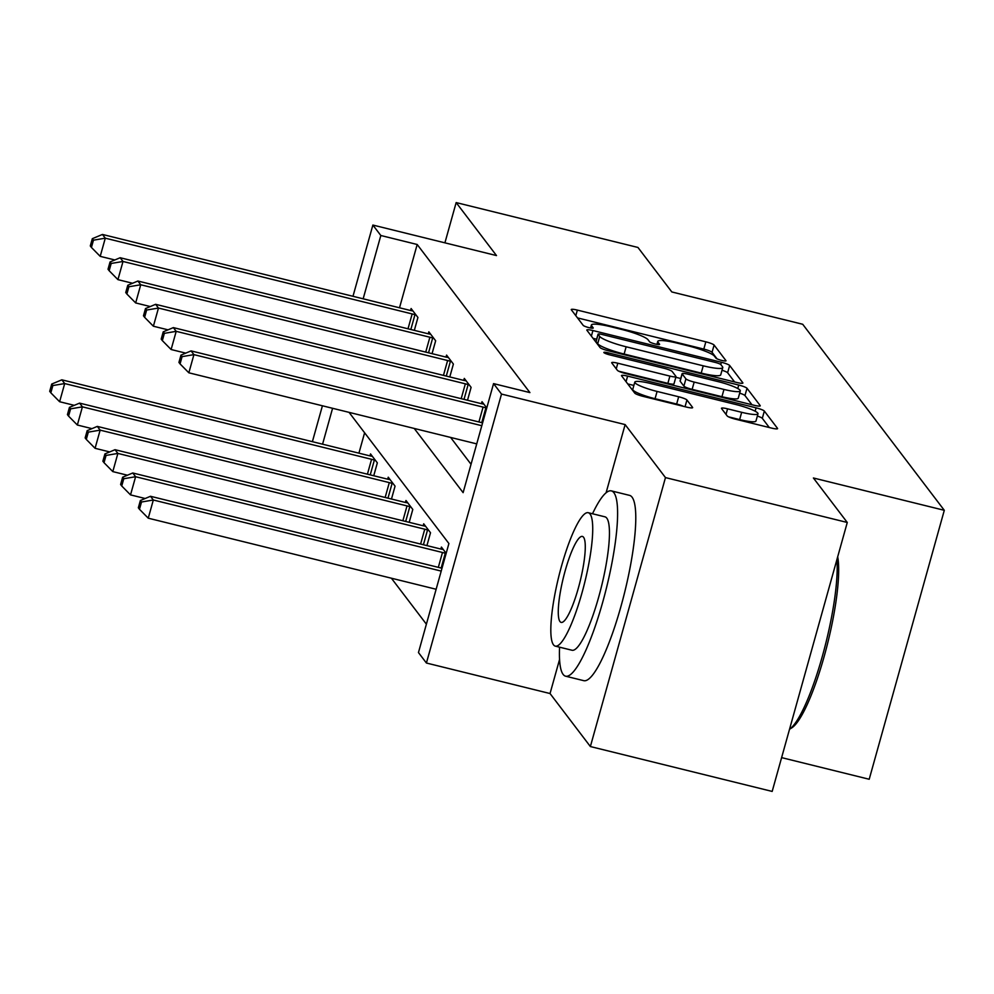 <?xml version="1.0" encoding="UTF-8"?>
<svg xmlns="http://www.w3.org/2000/svg" width="994" height="994" viewBox="0 0 994 994"><rect width="100%" height="100%" fill="white"/><g stroke="black" fill="none" stroke-linecap="round" stroke-linejoin="round"><path stroke-width="1.49" d="M721.731 360.412A5.243 0.795 15.6 0 0 726.005 360.797A5.243 0.795 15.6 0 0 725.943 360.623L714.09 345.042A7.492 1.131 15.6 0 0 705.839 341.824L577.352 310.103A7.492 1.131 15.6 0 0 571.252 309.544A7.492 1.131 15.6 0 0 571.339 309.805L583.192 325.373A5.243 0.795 15.6 0 0 588.97 327.635A5.243 0.795 15.6 0 0 593.232 328.02A5.243 0.795 15.6 0 0 593.182 327.846L591.641 325.821A23.98 3.628 15.6 0 1 591.393 325.013A23.98 3.628 15.6 0 1 610.912 326.777L621.623 329.424A23.98 3.628 15.6 0 1 648.038 339.749L649.567 341.762A5.243 0.795 15.6 0 0 655.344 344.023A5.243 0.795 15.6 0 0 659.618 344.409A5.243 0.795 15.6 0 0 659.556 344.235L658.028 342.209A23.98 3.628 15.6 0 1 657.767 341.402A23.98 3.628 15.6 0 1 677.299 343.166L688.01 345.813A23.98 3.628 15.6 0 1 714.413 356.138L715.953 358.151A5.243 0.795 15.6 0 0 721.731 360.412M727.186 415.939A7.492 1.131 15.6 0 0 735.436 419.17L771.481 428.066A7.492 1.131 15.6 0 0 777.581 428.613A7.492 1.131 15.6 0 0 777.507 428.364L764.336 411.069A7.492 1.131 15.6 0 0 756.086 407.838L627.612 376.117A7.492 1.131 15.6 0 0 621.511 375.57A7.492 1.131 15.6 0 0 621.585 375.819L634.744 393.115A7.492 1.131 15.6 0 0 643.006 396.345L686.543 407.093A7.492 1.131 15.6 0 0 692.644 407.639A7.492 1.131 15.6 0 0 692.569 407.391L686.929 399.986A7.492 1.131 15.6 0 0 678.678 396.768L657.084 391.437A20.042 3.032 15.6 0 1 634.793 382.118A20.042 3.032 15.6 0 1 651.12 383.597L735.697 404.471A20.042 3.032 15.6 0 1 758 413.79A20.042 3.032 15.6 0 1 741.673 412.311L727.571 408.832A7.492 1.131 15.6 0 0 721.47 408.286A7.492 1.131 15.6 0 0 721.545 408.534L727.186 415.939M847.273 522.471L772.176 791.423L590.374 746.544L665.471 477.592L847.273 522.471L813.403 477.99L944.3 510.307L802.705 324.268L671.82 291.95L637.949 247.456L456.159 202.577L496.491 255.57L372.874 225.054L380.826 235.503L417.182 244.487L529.914 392.593L493.558 383.609L501.51 394.071L426.414 663.023L418.462 652.561L448.903 543.532L349.068 412.361M665.471 477.592L625.127 424.587L501.51 394.071M736.79 382.491A7.492 1.131 15.6 0 0 742.891 383.038A7.492 1.131 15.6 0 0 742.816 382.789L729.658 365.494A7.492 1.131 15.6 0 0 721.395 362.263L592.921 330.542A7.492 1.131 15.6 0 0 586.82 329.996A7.492 1.131 15.6 0 0 586.895 330.244L600.053 347.54A7.492 1.131 15.6 0 0 608.316 350.77L736.79 382.491M747.003 388.281L760.161 405.577A7.492 1.131 15.6 0 1 760.236 405.825A7.492 1.131 15.6 0 1 754.135 405.279L625.661 373.558A7.492 1.131 15.6 0 1 617.398 370.327L611.77 362.922A7.492 1.131 15.6 0 1 611.695 362.673A7.492 1.131 15.6 0 1 617.796 363.22L669.894 376.092A7.492 1.131 15.6 0 0 676.007 376.639A7.492 1.131 15.6 0 0 675.92 376.391L672.18 371.47A7.492 1.131 15.6 0 0 663.93 368.252L609.682 354.858A5.243 0.795 15.6 0 1 603.855 352.423A5.243 0.795 15.6 0 1 608.117 352.808L738.741 385.051A7.492 1.131 15.6 0 1 747.003 388.281L744.966 395.55L751.961 404.744M456.159 202.577L444.914 242.834M781.619 757.627L869.203 779.259L944.3 510.307M417.182 244.487L399.513 307.792M450.617 437.435L471.032 464.273M410.559 310.501L411.106 308.525L417.927 317.484L414.336 330.356M428.29 333.785L428.836 331.822L435.658 340.78L432.055 353.653M446.02 357.082L446.567 355.106L453.388 364.065L449.785 376.95M463.738 380.367L464.297 378.403L471.106 387.362L467.515 400.234M481.469 403.663L482.015 401.7L486.762 407.938M391.4 578.21L426.389 624.182M364.612 432.788L358.921 453.165M369.967 455.873L370.513 453.91L377.335 462.869L373.744 475.741M387.697 479.17L388.244 477.195L395.065 486.153L391.474 499.038M405.428 502.455L405.974 500.491L412.796 509.45L409.193 522.322M423.146 525.751L423.705 523.788L430.514 532.747L426.923 545.619M440.876 549.048L441.423 547.073L446.169 553.31M559.572 659.42L550.042 693.539L590.374 746.544M550.042 693.539L426.414 663.023M414.249 428.464L463.117 492.651L493.558 383.609M380.826 235.503L363.158 298.809M312.389 441.684L322.416 405.788M352.982 296.299L372.874 225.054M332.58 408.298L322.565 444.194M625.127 424.587L606.091 492.776M717.022 358.834L712.064 352.311A7.492 1.131 15.6 0 0 703.814 349.093L577.502 317.906M596.636 339.227L593.058 338.345M734.616 381.957L727.62 372.762A7.492 1.131 15.6 0 0 722.004 370.265M720.886 364.636A5.243 0.795 15.6 0 0 715.108 362.375L602.327 334.531A5.243 0.795 15.6 0 0 598.065 334.146A5.243 0.795 15.6 0 0 598.115 334.319L599.73 336.457A23.98 3.628 15.6 0 0 626.145 346.782L703.23 365.817A23.98 3.628 15.6 0 0 722.762 367.569A23.98 3.628 15.6 0 0 722.501 366.761L720.886 364.636M596.164 341.29A5.243 0.795 15.6 0 0 596.027 341.414A5.243 0.795 15.6 0 0 596.089 341.601L598.115 334.319M722.762 367.569L720.737 374.837A23.98 3.628 15.6 0 1 701.205 373.085L624.12 354.05A23.98 3.628 15.6 0 1 597.705 343.725L596.089 341.601M618.802 371.247L667.869 383.361A7.492 1.131 15.6 0 0 673.969 383.908L676.007 376.639M675.821 377.285L680.753 378.503M723.967 389.437A20.042 3.032 15.6 0 0 740.294 390.915A20.042 3.032 15.6 0 0 718.003 381.597L688.196 374.241A7.492 1.131 15.6 0 0 682.095 373.694A7.492 1.131 15.6 0 0 682.182 373.943L685.91 378.851A7.492 1.131 15.6 0 0 694.172 382.081L723.967 389.437L721.942 396.705A20.042 3.032 15.6 0 0 738.269 398.184L740.294 390.915M682.095 373.694L680.07 380.963A7.492 1.131 15.6 0 0 680.144 381.211L682.182 373.943M721.942 396.705L692.135 389.35A7.492 1.131 15.6 0 1 683.884 386.119L680.144 381.211M744.966 395.55A7.492 1.131 15.6 0 0 739.66 393.152M758 413.79L755.962 421.058A20.042 3.032 15.6 0 1 739.635 419.58L728.59 416.859M634.793 382.118L632.768 389.387A20.042 3.032 15.6 0 0 655.058 398.706L657.084 391.437M683.499 406.347A7.492 1.131 15.6 0 0 676.653 404.036L655.058 398.706M633.874 385.436L627.748 383.933M769.306 427.532L762.311 418.337A7.492 1.131 15.6 0 0 757.366 416.051M372.352 456.321L371.358 456.147A7.629 1.156 -164.4 0 1 368.724 455.587L61.852 379.82L64.697 383.56L59.615 401.725L74.264 405.341M52.868 385.548L51.725 384.057L49.7 391.325L50.831 392.816L52.868 385.548L64.697 383.56L371.57 459.315A7.629 1.156 -164.4 0 1 374.365 460.098L375.496 460.446M51.725 384.057L61.852 379.82M59.615 401.725L50.831 392.816M416.088 315.073L414.958 314.713A7.629 1.156 15.6 0 0 412.162 313.942L105.289 238.175L102.444 234.447L409.317 310.203A7.629 1.156 15.6 0 0 411.951 310.774L412.945 310.948M114.844 259.956L100.208 256.353L105.289 238.175L93.461 240.175L92.318 238.684L90.292 245.953L91.423 247.444L93.461 240.175M91.423 247.444L100.208 256.353M102.444 234.447L92.318 238.684M559.572 647.169A95.436 18.488 -76.1 0 0 563.126 674.404A95.436 18.488 -76.1 0 0 565.623 676.193A95.436 18.488 -76.1 0 0 604.625 595.12A95.436 18.488 -76.1 0 0 613.87 492.676A95.436 18.488 -76.1 0 0 611.372 490.887A95.436 18.488 -76.1 0 0 592.511 513.749M565.623 676.193L583.801 680.679A95.436 18.488 -76.1 0 0 622.803 599.606A95.436 18.488 -76.1 0 0 632.047 497.162A95.436 18.488 -76.1 0 0 629.55 495.372L611.372 490.887M588.237 512.705L604.973 516.83A68.71 13.307 103.9 0 1 606.762 518.122A68.71 13.307 103.9 0 1 600.103 591.877A68.71 13.307 103.9 0 1 572.022 650.25L555.298 646.125A68.71 13.307 -76.1 0 0 583.379 587.752A68.71 13.307 -76.1 0 0 590.038 513.985A68.71 13.307 -76.1 0 0 588.237 512.705A68.71 13.307 -76.1 0 0 560.169 571.065A68.71 13.307 -76.1 0 0 553.509 644.833A68.71 13.307 -76.1 0 0 555.298 646.125M559.995 621.573A44.283 8.573 -76.1 0 0 561.163 622.406A44.283 8.573 -76.1 0 0 579.253 584.783A44.283 8.573 -76.1 0 0 583.54 537.245A44.283 8.573 -76.1 0 0 582.385 536.425A44.283 8.573 -76.1 0 0 564.294 574.035A44.283 8.573 -76.1 0 0 559.995 621.573M837.693 556.777A93.15 18.041 103.9 0 1 825.442 651.791A93.15 18.041 103.9 0 1 791.858 727.807L789.534 729.273A95.436 18.488 -76.1 0 0 822.311 656.425A95.436 18.488 -76.1 0 0 836.886 559.672M390.083 479.617L389.089 479.443A7.629 1.156 -164.4 0 1 386.455 478.884L79.582 403.117L82.415 406.844L77.346 425.022L91.982 428.638M70.599 408.845L69.456 407.354L67.43 414.622L68.561 416.113L70.599 408.845L82.415 406.844L389.3 482.612A7.629 1.156 -164.4 0 1 392.096 483.395L393.226 483.743M69.456 407.354L79.582 403.117M77.346 425.022L68.561 416.113M407.813 502.902L406.819 502.728A7.629 1.156 -164.4 0 1 404.185 502.169L97.313 426.401L100.145 430.141L95.076 448.306L109.713 451.922M88.317 432.129L87.186 430.638L85.149 437.907L86.292 439.398L88.317 432.129L100.145 430.141L407.018 505.909A7.629 1.156 -164.4 0 1 409.814 506.679L410.957 507.027M87.186 430.638L97.313 426.401M95.076 448.306L86.292 439.398M433.819 338.358L432.676 338.01A7.629 1.156 15.6 0 0 429.88 337.227L123.007 261.472L120.175 257.732L427.047 333.499A7.629 1.156 15.6 0 0 429.681 334.059L430.675 334.232M132.575 283.253L117.938 279.637L123.007 261.472L111.179 263.46L110.048 261.969L108.023 269.237L109.154 270.728L111.179 263.46M109.154 270.728L117.938 279.637M120.175 257.732L110.048 261.969M451.537 361.654L450.406 361.307A7.629 1.156 15.6 0 0 447.611 360.524L140.738 284.756L137.893 281.029L444.765 356.796A7.629 1.156 15.6 0 0 447.399 357.355L448.406 357.529M150.305 306.55L135.669 302.934L140.738 284.756L128.909 286.757L127.779 285.266L125.741 292.534L126.884 294.025L128.909 286.757M126.884 294.025L135.669 302.934M137.893 281.029L127.779 285.266M425.544 526.199L424.537 526.025A7.629 1.156 -164.4 0 1 421.903 525.466L115.031 449.698L117.876 453.426L112.807 471.603L127.443 475.219M106.047 455.426L104.917 453.935L102.879 461.204L104.022 462.695L106.047 455.426L117.876 453.426L424.749 529.193A7.629 1.156 -164.4 0 1 427.544 529.976L428.675 530.324M104.917 453.935L115.031 449.698M112.807 471.603L104.022 462.695M443.262 549.496L442.268 549.322A7.629 1.156 -164.4 0 1 439.634 548.75L132.761 472.982L135.606 476.722L130.525 494.888L145.174 498.503M123.778 478.723L122.635 477.219L120.609 484.488L121.74 485.991L123.778 478.723L135.606 476.722L442.479 552.49A7.629 1.156 -164.4 0 1 445.275 553.26L446.12 553.521M122.635 477.219L132.761 472.982M130.525 494.888L121.74 485.991M442.007 568.257L150.492 496.279L153.325 500.007L148.255 518.185L436.142 589.256M141.508 502.007L140.365 500.516L138.34 507.785L139.471 509.276L141.508 502.007L153.325 500.007L441.212 571.09M140.365 500.516L150.492 496.279M148.255 518.185L139.471 509.276M469.267 384.939L468.137 384.591A7.629 1.156 15.6 0 0 465.341 383.821L158.468 308.053L155.623 304.313L462.496 380.081A7.629 1.156 15.6 0 0 465.13 380.64L466.136 380.826M168.036 329.834L153.387 326.218L158.468 308.053L146.64 310.041L145.497 308.55L143.471 315.819L144.615 317.322L146.64 310.041M144.615 317.322L153.387 326.218M155.623 304.313L145.497 308.55M486.712 408.149L485.867 407.888A7.629 1.156 15.6 0 0 483.072 407.105L176.199 331.337L173.354 327.61L480.226 403.378A7.629 1.156 15.6 0 0 482.86 403.937L483.854 404.111M185.754 353.131L171.117 349.515L176.199 331.337L164.37 333.338L163.227 331.847L161.202 339.116L162.333 340.607L164.37 333.338M162.333 340.607L171.117 349.515M173.354 327.61L163.227 331.847M481.804 425.705L193.917 354.634L191.084 350.894L482.599 422.872M476.722 443.883L188.848 372.8L193.917 354.634L182.088 356.635L180.958 355.131L178.932 362.412L180.063 363.903L182.088 356.635M180.063 363.903L188.848 372.8M191.084 350.894L180.958 355.131M657.407 344.446L658.028 342.209M591.02 328.057L591.641 325.821M575.799 315.67L577.352 310.103M703.814 349.093L705.839 341.824M712.064 352.311L714.09 345.042M591.368 336.109L592.921 330.542M720.774 364.512L721.395 362.263M727.62 372.762L729.658 365.494M597.705 343.725L599.73 336.457M624.12 354.05L626.145 346.782M701.205 373.085L703.23 365.817M616.243 368.799L617.796 363.22M667.869 383.361L669.894 376.092M607.707 354.299L608.117 352.808M737.772 388.53L738.741 385.051M683.884 386.119L685.91 378.851M692.135 389.35L694.172 382.081M726.018 414.411L727.571 408.832M739.635 419.58L741.673 412.311M676.653 404.036L678.678 396.768M685.052 406.732L686.929 399.986M626.046 381.696L627.612 376.117M755.142 411.23L756.086 407.838M762.311 418.337L764.336 411.069M367.42 474.175L371.57 459.315M370.24 474.871L374.365 460.098M414.958 314.713L410.833 329.499M412.162 313.942L408.012 328.803M385.15 497.472L389.3 482.612M387.971 498.168L392.096 483.395M402.868 520.757L407.018 505.909M405.689 521.452L409.814 506.679M432.676 338.01L428.551 352.783M429.88 337.227L425.73 352.087M450.406 361.307L446.281 376.08M447.611 360.524L443.461 375.384M420.599 544.053L424.749 529.193M423.419 544.749L427.544 529.976M438.329 567.35L442.479 552.49M441.15 568.046L445.275 553.26M468.137 384.591L464.012 399.377M465.341 383.821L461.191 398.669M485.867 407.888L481.742 422.661M483.072 407.105L478.922 421.965M656.947 344.371L657.767 341.402M590.56 327.983L591.393 325.013M596.027 341.414L598.065 334.146"/></g></svg>
